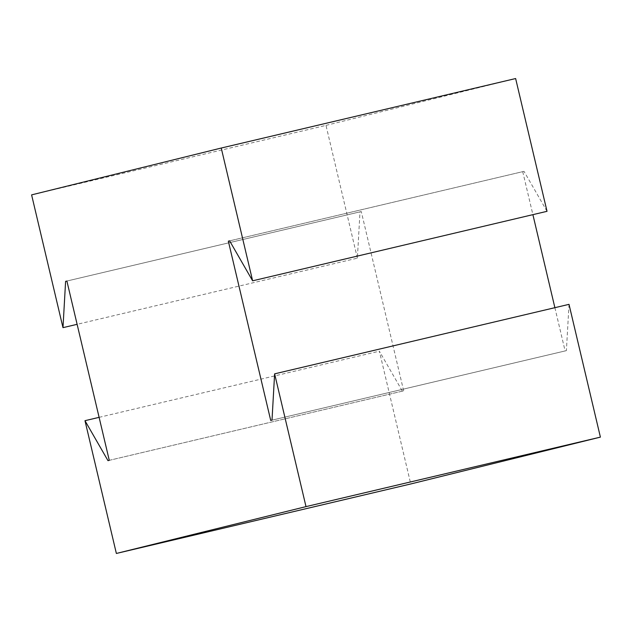 <?xml version="1.0" encoding="UTF-8"?>
<svg xmlns="http://www.w3.org/2000/svg" width="632" height="632" viewBox="0 0 632 632"><rect width="100%" height="100%" fill="white"/><g stroke="black" fill="none" stroke-linecap="round" stroke-linejoin="round"><path stroke-width="0.47" stroke-dasharray="3.16 2.37" d="M569.013 304.348L566.398 350.642L270.725 420.454M272.005 420.138L566.398 350.642M109.273 460.333L403.658 390.837L402.379 391.153L379.374 351.187L410.761 483.962M107.985 460.649L402.379 391.153M99.106 417.349L379.374 351.187M547.02 211.317L524.015 171.351L229.621 240.847M524.015 171.351L229.629 240.863M522.727 171.667L532.894 214.651M554.88 307.681L565.111 350.958M403.658 390.837L361.275 211.546L66.889 281.043L359.995 211.862L357.38 258.156L77.12 324.319M361.275 211.546L359.995 211.862M357.38 258.156L325.993 125.381L31.6 194.877M325.993 125.381L515.633 78.542"/><path stroke-width="0.95" d="M66.889 281.05L65.602 281.358L66.889 281.043L109.273 460.333L107.985 460.649L84.98 420.683L116.367 553.458L306.007 506.619L274.62 373.844L272.005 420.138L270.725 420.454L228.342 241.163L229.621 240.847L252.626 280.813L547.02 211.317L515.633 78.542L221.24 148.038L252.626 280.813M274.62 373.844L569.013 304.348L600.4 437.123L410.761 483.962L116.367 553.458M84.98 420.683L99.106 417.349M306.007 506.619L600.4 437.123M229.629 240.863L228.342 241.163M532.894 214.651L554.88 307.681M65.602 281.358L62.987 327.653L31.6 194.877L221.24 148.038M77.12 324.319L62.987 327.653"/></g></svg>
